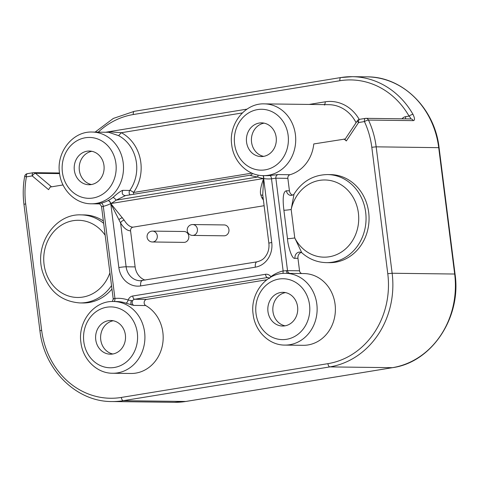 <?xml version="1.0" encoding="UTF-8"?>
<svg xmlns="http://www.w3.org/2000/svg" width="479" height="479" viewBox="0 0 479 479"><rect width="100%" height="100%" fill="white"/><g stroke="black" fill="none" stroke-linecap="round" stroke-linejoin="round"><path stroke-width="0.72" d="M63.042 184.948L50.289 187.038L48.553 189.648L32.237 175.907A3.263 1.215 -49.9 0 1 35.476 173.314L59.594 173.614M98.955 203.85C97.518 203.904 98.273 203.659 101.225 203.102A35.877 31.854 -89.3 0 0 108.074 200.587A35.877 31.854 -89.3 0 0 108.218 200.509A35.877 31.854 -89.3 0 0 112.942 197.474C117.642 193.223 120.918 190.852 122.762 190.355L129.767 190.444A35.877 31.854 -89.3 0 0 136.455 162.926A35.877 31.854 -89.3 0 0 118.612 135.647L121.355 132.713L109.966 131.857L105.967 132.216M146.628 299.411L134.623 299.261A3.263 2.898 -89.3 0 0 132.569 300.776C131.749 302.692 132.138 304.237 133.725 305.404L145.73 305.554A3.263 2.898 90.7 0 1 144.179 302.117A3.263 2.898 90.7 0 1 146.628 299.411L266.791 279.76M284.831 345.09L303.093 345.317A35.877 31.854 -89.3 0 0 335.078 304.285A35.877 31.854 -89.3 0 0 303.985 273.563L285.724 273.335C266.396 272.455 249.876 293.465 253.128 314.272C254.948 331.258 269.162 345.227 284.831 345.09A35.877 31.854 -89.3 0 0 316.817 304.057A35.877 31.854 -89.3 0 0 285.724 273.335M301.896 273.539A3.263 2.898 90.7 0 1 299.537 270.797L297.962 258.331L294.962 258.295C291.663 259.684 287.639 244.146 287.49 238.686L283.897 210.257C282.406 197.881 283.251 191.39 286.43 190.774L289.43 190.81L287.855 178.344A3.263 2.898 90.7 0 1 290.011 174.721A35.877 31.854 -89.3 0 0 313.781 143.945L345.221 139.012M301.237 252.385A5.437 4.826 -89.3 0 0 297.962 258.331M326.415 262.63L329.414 262.672A44.032 39.092 -89.3 0 0 369.058 219.125A44.032 39.092 -89.3 0 0 330.516 174.607L327.51 174.572A44.032 39.092 90.7 0 1 366.052 219.089A44.032 39.092 90.7 0 1 326.415 262.63C317.158 262.414 308.943 259.109 301.77 252.72L294.765 237.937A5.437 0.389 -7.2 0 1 287.49 238.686M292.603 195.157A5.437 4.826 90.7 0 1 289.43 190.81M51.528 186.834L35.476 173.314A3.263 2.898 -89.3 0 0 33.781 172.668A3.263 2.898 -89.3 0 0 33.332 172.697A3.263 1.485 80.7 0 0 33.213 172.709A3.263 1.485 80.7 0 0 32.237 175.907L26.399 176.865A3.263 1.485 -99.3 0 1 27.375 173.661A3.263 3.263 0 0 0 24.692 176.302L26.399 176.865A79.37 70.467 -89.3 0 0 25.686 203.886L41.655 330.306A79.37 70.467 -89.3 0 0 121.343 397.438L327.929 363.657A79.37 70.467 -89.3 0 0 387.774 273.701L371.806 147.281A79.37 70.467 -89.3 0 0 364.429 121.582L358.591 122.534L346.341 140.946L344.024 138.994M103.362 220.957A44.032 39.092 -89.3 0 0 84.047 214.915L81.041 214.879A44.032 39.092 90.7 0 1 103.668 223.37M111.529 285.586A44.032 39.092 90.7 0 1 79.945 302.938L82.945 302.979A44.032 39.092 -89.3 0 0 111.96 289.029M112.619 373.255A35.877 31.854 -89.3 0 0 144.604 332.222A35.877 31.854 -89.3 0 0 113.511 301.501C94.183 300.62 77.664 321.631 80.915 342.437C82.735 359.424 96.95 373.392 112.619 373.255L130.881 373.482A35.877 31.854 -89.3 0 0 162.866 332.45A35.877 31.854 90.7 0 0 145.73 305.554M133.725 305.404L125.797 303.135A35.877 31.854 -89.3 0 0 116.762 301.542L113.511 301.501M132.569 300.776L128.162 300.034A3.263 1.437 -70.8 0 1 125.797 303.135M263.426 175.631A35.877 31.854 -89.3 0 0 295.405 134.593A35.877 31.854 -89.3 0 0 264.318 103.877C244.991 102.997 228.471 124.001 231.716 144.808C233.536 161.8 247.757 175.769 263.426 175.631L266.677 175.667A35.877 31.854 -89.3 0 0 269.761 175.542A3.263 1.497 -95.5 0 1 271.503 178.811L275.85 178.194L287.526 270.647L283.137 270.934L283.023 273.425M269.761 175.542L278 174.572L290.011 174.721M252.577 173.428L251.541 174.715L250.559 175.152C249.667 175.416 252.056 176.038 257.72 177.008A39.14 34.751 -89.3 0 0 263.486 178.541L263.66 178.547A3.263 1.491 99 0 0 263.169 175.625M263.025 175.619A3.263 1.485 99.4 0 1 263.486 178.541L110.763 203.551L118.84 267.533A21.747 19.304 -89.3 0 0 140.67 285.927L255.355 267.174A21.747 19.304 -89.3 0 0 271.749 242.53L263.66 178.547C260.708 186.379 259.774 191.905 260.857 195.133L261.809 197.659A25.004 11.37 80.7 0 0 263.39 199.977M118.84 267.533A5.437 0.389 172.8 0 1 126.121 266.785L120.582 222.957L110.763 203.551L124.193 220.166A25.004 11.37 80.7 0 0 133.03 227.16A3.263 2.898 -89.3 0 0 130.569 230.854L135.126 266.899A16.31 14.478 90.7 0 0 145.131 280.131M264.115 205.719L133.03 227.16M152.424 241.985A5.437 5.437 0 0 1 151.615 231.183A5.437 5.437 0 0 1 152.561 231.112L184.08 231.501A5.437 4.826 90.7 0 1 188.828 236.578A5.437 4.826 90.7 0 1 184.69 242.32A5.437 4.826 90.7 0 1 183.948 242.374L152.424 241.985A5.437 4.826 -89.3 0 0 153.172 241.925A5.437 4.826 -89.3 0 0 157.31 236.183A5.437 4.826 -89.3 0 0 152.561 231.112A5.437 4.826 -89.3 0 0 151.813 231.165M192.564 235.417A5.437 5.437 0 0 1 191.756 224.615A5.437 5.437 0 0 1 192.702 224.543L224.22 224.938A5.437 4.826 90.7 0 1 228.968 230.016A5.437 4.826 90.7 0 1 224.831 235.752A5.437 4.826 90.7 0 1 224.082 235.812L192.564 235.417A5.437 4.826 -89.3 0 0 193.312 235.363A5.437 4.826 -89.3 0 0 197.45 229.621A5.437 4.826 -89.3 0 0 192.702 224.543A5.437 4.826 -89.3 0 0 191.953 224.603M262.845 195.648A3.263 1.623 -26.3 0 0 260.857 195.133M263.66 178.547L262.726 194.702L268.857 243.242A5.437 0.389 -7.2 0 1 271.749 242.53M119.02 219.669A3.263 1.623 153.7 0 1 122.45 217.771M101.913 206.641L103.302 206.317A3.263 1.467 77 0 0 101.225 203.102M114.146 301.507A3.263 1.497 84.5 0 0 114.942 298.441C113.313 298.656 112.864 298.872 113.595 299.088M327.51 174.572C313.362 174.859 302.201 181.361 294.034 194.079L291.178 209.503A38.595 34.266 -89.3 0 1 341.174 184.816A38.595 34.266 -89.3 0 1 348.85 245.601A38.595 34.266 -89.3 0 1 294.765 237.937L291.178 209.503A5.437 0.389 -7.2 0 1 283.897 210.257M269.539 278.407L267.845 277.515A3.263 2.898 -89.3 0 0 267.396 277.551L134.623 299.261A3.263 1.485 -99.3 0 1 132.713 296.016L265.486 274.299A6.526 5.79 90.7 0 1 270.851 276.7L269.479 278.263M263.66 178.565A39.14 34.751 -89.3 0 0 271.503 178.811L283.137 270.934A39.14 34.751 -89.3 0 0 270.851 276.7A3.263 1.239 -126.8 0 1 271.024 277.012M267.965 311.601A16.855 14.963 -89.3 0 0 282.568 326.031A16.855 14.963 -89.3 0 0 297.591 306.758A16.855 14.963 -89.3 0 0 282.987 292.328A16.855 14.963 -89.3 0 0 267.965 311.601M95.752 339.767A16.855 14.963 -89.3 0 0 110.356 354.197A16.855 14.963 -89.3 0 0 125.378 334.923A16.855 14.963 -89.3 0 0 110.775 320.493A16.855 14.963 -89.3 0 0 95.752 339.767M285.484 292.597A16.855 14.963 -89.3 0 0 272.97 311.667A16.855 14.963 -89.3 0 0 285.071 325.828M91.866 151.304A16.855 14.963 -89.3 0 0 79.346 170.368A16.855 14.963 -89.3 0 0 91.453 184.529M264.079 123.139A16.855 14.963 -89.3 0 0 251.559 142.209A16.855 14.963 -89.3 0 0 263.666 156.364M113.272 320.762A16.855 14.963 -89.3 0 0 100.752 339.833A16.855 14.963 -89.3 0 0 112.858 353.993M74.341 170.308A16.855 14.963 -89.3 0 0 88.944 184.738A16.855 14.963 -89.3 0 0 103.967 165.465A16.855 14.963 -89.3 0 0 89.363 151.035A16.855 14.963 -89.3 0 0 74.341 170.308M246.559 142.143A16.855 14.963 -89.3 0 0 261.157 156.573A16.855 14.963 -89.3 0 0 276.179 137.299A16.855 14.963 -89.3 0 0 261.582 122.869A16.855 14.963 -89.3 0 0 246.559 142.143M108.218 200.509A3.263 1.353 62.5 0 1 110.93 203.491A39.14 34.751 -89.3 0 0 116.086 200.174L257.72 177.008A3.263 1.431 110.2 0 0 257.953 175.051M112.942 197.474A3.263 1.227 52.2 0 1 116.086 200.174L125.432 195.618C122.462 195.204 121.57 193.45 122.762 190.355M242.368 112.924L121.355 132.713A39.14 34.751 90.7 0 1 133.527 192.492A3.263 0.922 35.4 0 0 129.767 190.444A3.263 2.898 90.7 0 0 130.037 194.851M251.894 173.135L133.527 192.492A3.263 1.485 -99.3 0 1 133.503 194.282M118.612 135.647L108.661 132.306L92.106 132.042C72.772 131.162 56.253 152.166 59.504 172.973C61.324 189.965 75.544 203.934 91.208 203.791A35.877 31.854 -89.3 0 0 123.193 162.758A35.877 31.854 -89.3 0 0 92.106 132.042M109.966 131.857A3.263 2.401 -84.8 0 1 108.661 132.306M324.786 104.919C323.385 105.434 325.924 103.476 325.019 101.841L309.165 104.434M410.407 118.924L365.968 118.337A3.263 3.263 0 0 0 365.399 118.379A3.263 1.485 80.7 0 0 364.429 121.582A3.263 0.719 -25 0 1 368.489 120.073A3.263 2.898 -89.3 0 0 365.968 118.337A3.263 2.898 -89.3 0 0 365.519 118.373A3.263 1.485 80.7 0 0 365.399 118.379L359.561 119.337A3.263 3.263 0 0 0 357.376 120.75A3.263 0.886 33.6 0 0 358.591 122.534A3.263 1.485 -99.3 0 1 359.561 119.337A3.263 1.485 -99.3 0 1 359.681 119.325M410.784 118.9A3.263 2.898 90.7 0 1 413.269 120.63C414.988 120.445 414.898 118.349 412.994 114.349A3.263 0.832 150.2 0 0 409.054 116.104C410.748 117.9 411.162 118.84 410.299 118.93M59.504 172.985L33.781 172.668A3.263 3.263 0 0 0 33.213 172.709L27.375 173.661A3.263 1.485 -99.3 0 1 27.495 173.655M346.341 140.946A3.263 0.886 -146.4 0 1 345.125 139.161L357.376 120.75M392.618 367.644A3.263 1.485 -99.3 0 1 392.499 367.674A3.263 1.485 -99.3 0 1 392.379 367.68L185.792 401.468A82.633 73.359 90.7 0 1 174.428 402.318L185.912 401.462A3.263 1.485 -99.3 0 1 185.792 401.468L123.253 400.689L329.839 366.902A82.633 73.359 -89.3 0 0 392.139 273.252L376.171 146.831A82.633 73.359 -89.3 0 0 368.489 120.073L413.269 120.63M186.026 401.432A3.263 1.485 -99.3 0 1 185.912 401.462L392.499 367.674C431.699 362.387 461.558 317.523 455.05 274.09L454.679 274.03A82.633 73.359 90.7 0 1 392.379 367.68L329.839 366.902A3.263 1.485 80.7 0 1 327.929 363.657M402.061 118.786A6.526 5.79 90.7 0 1 405.551 116.678L409.054 116.104A79.37 70.467 -89.3 0 0 339.898 80.741L133.306 114.529A79.37 70.467 -89.3 0 0 98.261 132.12M133.306 114.529A3.263 1.485 -99.3 0 1 134.282 111.326A3.263 1.485 -99.3 0 1 134.401 111.32M339.898 80.741A3.263 1.485 -99.3 0 1 340.868 77.538A3.263 1.485 -99.3 0 1 340.988 77.532A82.633 73.359 -89.3 0 1 352.352 76.682L367.112 76.862A82.633 73.359 90.7 0 1 438.71 147.61L454.679 274.03L392.139 273.252L387.774 273.701M325.019 101.841A39.14 34.751 90.7 0 1 359.202 119.415M265.486 274.299A3.263 1.485 80.7 0 0 267.396 277.551L268.228 277.557M131.33 300.854A3.263 1.826 -74.6 0 0 131.581 305.033M110.775 203.569A39.14 34.751 -89.3 0 1 103.302 206.317L114.942 298.441A39.14 34.751 -89.3 0 1 128.162 300.034A6.526 5.79 90.7 0 1 132.713 296.016M287.855 178.344L275.85 178.194A3.263 2.898 90.7 0 1 278 174.572M263.109 197.725A3.263 1.928 -31.3 0 0 261.809 197.659M257.175 261.827A5.437 2.473 80.7 0 0 256.978 261.839A5.437 2.473 80.7 0 0 255.355 267.174M142.497 280.58A5.437 2.473 80.7 0 0 142.293 280.592A5.437 2.473 80.7 0 0 140.67 285.927M135.126 266.899L126.121 266.785A16.31 14.478 -89.3 0 0 140.251 280.748A16.31 14.478 -89.3 0 0 142.131 280.634M124.193 220.166A3.263 1.928 148.7 0 0 120.582 222.957C123.762 228.076 127.091 230.71 130.569 230.854M110.775 203.545A3.263 1.359 62.7 0 0 108.086 200.581M105.17 235.285A38.595 34.266 -89.3 0 0 52.564 233.087A38.595 34.266 -89.3 0 0 59.977 291.771A38.595 34.266 -89.3 0 0 109.913 272.808M301.77 252.72L299.806 252.074A5.437 4.826 -89.3 0 0 294.962 258.295M294.034 194.079C294.154 194.468 293.196 194.923 291.148 195.426A5.437 4.826 90.7 0 1 291.142 195.426A5.437 4.826 90.7 0 1 286.43 190.774M289.885 273.389A3.263 2.898 -89.3 0 1 287.526 270.647L299.537 270.797M286.382 270.611A3.263 1.754 -91.6 0 0 287.753 273.359M256.02 313.559A30.44 27.028 -89.3 0 0 286.586 339.306A30.44 27.028 -89.3 0 0 309.536 304.806A30.44 27.028 -89.3 0 0 278.97 279.053A30.44 27.028 -89.3 0 0 256.02 313.559M83.807 341.725A30.44 27.028 -89.3 0 0 114.367 367.471A30.44 27.028 -89.3 0 0 137.323 332.971A30.44 27.028 -89.3 0 0 106.757 307.219A30.44 27.028 -89.3 0 0 83.807 341.725M234.608 144.095A30.44 27.028 -89.3 0 0 265.174 169.847A30.44 27.028 -89.3 0 0 288.13 135.347A30.44 27.028 -89.3 0 0 257.564 109.595A30.44 27.028 -89.3 0 0 234.608 144.095M62.396 172.26A30.44 27.028 -89.3 0 0 92.962 198.013A30.44 27.028 -89.3 0 0 115.918 163.513A30.44 27.028 -89.3 0 0 85.352 137.76A30.44 27.028 -89.3 0 0 62.396 172.26M356.083 122.69A35.877 31.854 -89.3 0 0 328.857 104.679L264.318 103.877M412.994 114.349A82.633 73.359 -89.3 0 0 352.352 76.682L340.868 77.538L134.282 111.326L113.331 118.427L95.153 132.078M371.806 147.281L376.171 146.831L439.081 147.67L455.05 274.09M41.655 330.306L39.919 330.732C44.152 369.92 76.508 401.881 111.888 401.54A82.633 73.359 -89.3 0 0 123.253 400.689A3.263 1.485 80.7 0 1 121.343 397.438M25.686 203.886L23.95 204.311L39.919 330.732M405.444 118.828A3.263 1.485 80.7 0 0 405.551 116.678M99.051 203.892L91.208 203.791M140.251 280.748L256.978 261.839C263.444 260.139 264.965 257.343 266.821 254.397C268.635 250.99 269.318 247.272 268.857 243.242M112.391 301.507L113.218 298.962L101.554 206.653C99.62 202.605 98.429 204.216 98.71 203.838L99.093 203.85M79.945 302.938C60.983 301.459 48.433 290.831 42.296 271.048C34.428 244.182 55.277 213.556 81.041 214.879M125.294 195.63L250.457 175.158M247.026 109.122L105.829 132.21M367.112 76.862C402.492 76.52 434.848 108.488 439.081 147.67M111.888 401.54L174.428 402.318M24.692 176.302C23.022 185.595 22.776 194.929 23.95 204.311"/></g></svg>
